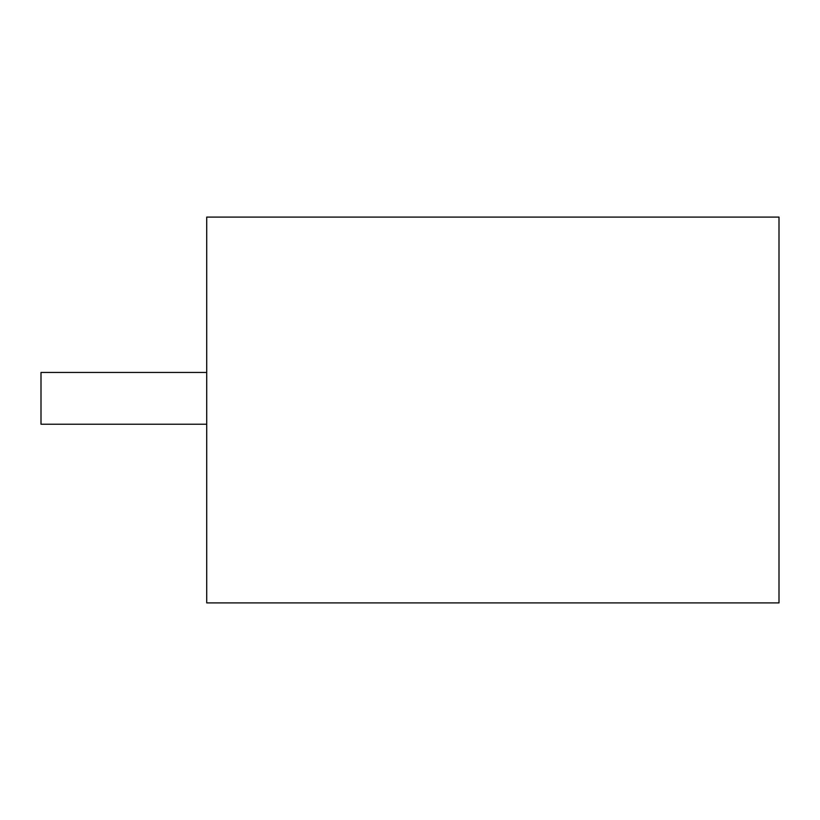 <?xml version="1.0" encoding="UTF-8"?>
<svg xmlns="http://www.w3.org/2000/svg" width="820" height="820" viewBox="0 0 820 820"><rect width="100%" height="100%" fill="white"/><g stroke="black" fill="none" stroke-linecap="round" stroke-linejoin="round"><path stroke-width="1.23" d="M779 602.915L206.722 602.915L206.722 217.085L779 217.085L779 602.915M206.722 372.454L41 372.454L41 424.237L206.722 424.237"/></g></svg>

